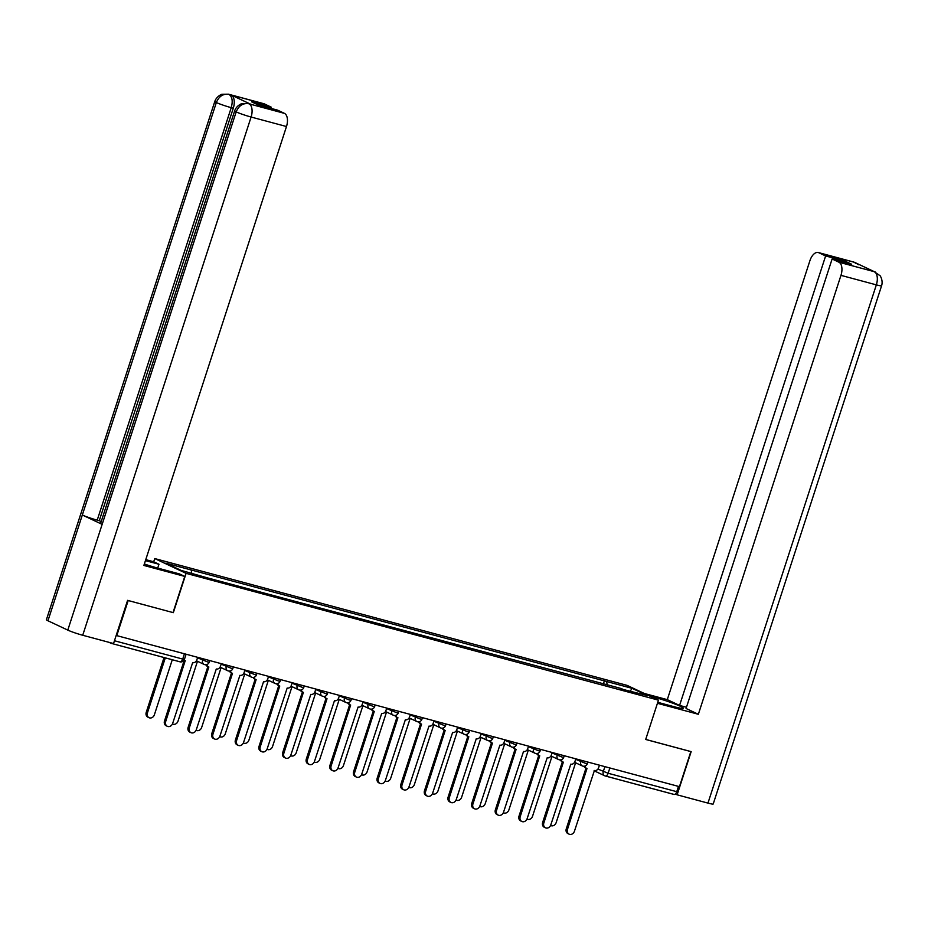 <?xml version="1.0" encoding="UTF-8"?>
<svg xmlns="http://www.w3.org/2000/svg" width="928" height="928" viewBox="0 0 928 928"><rect width="100%" height="100%" fill="white"/><g stroke="black" fill="none" stroke-linecap="round" stroke-linejoin="round"><path stroke-width="1.39" d="M145.441 560.616L158.966 564.259L153.712 561.776L154.756 558.575L186.099 573.353L658.462 700.153L645.691 739.465L690.838 751.576L679.447 786.654L116.777 635.622L128.18 600.544L173.327 612.666L186.099 573.353M658.462 700.153L627.131 685.386L154.756 558.575M108.994 642.315L111.116 643.313A3.724 1.995 -75 0 0 111.302 643.382A3.724 1.995 -75 0 0 112.311 643.208M678.472 786.399L676.756 791.688A3.724 1.995 105 0 1 673.96 794.426A3.724 1.995 105 0 1 673.786 794.356L605.52 776.028M607.214 685.212L606.645 681.5L632.096 688.332L647.442 695.571L621.621 689.075M606.645 681.5L165.776 563.157L181.134 570.395L208.73 578.237L621.992 688.738M264.341 103.89L228.961 94.389A11.159 5.997 105 0 0 228.416 94.192L263.796 103.692A11.159 5.997 105 0 1 264.341 103.89L271.138 107.103L251.604 101.848L258.088 104.91L277.634 110.154L284.432 113.367A11.159 5.997 105 0 1 286.485 126.521L251.105 117.032L82.72 635.262L113.552 643.545L127.588 600.358L173.327 612.666M603.304 684.156L604.499 680.491M191.238 569.989L191.736 573.249M632.096 688.332L630.356 690.989M584.953 766.076A3.724 3.12 115.2 0 0 586.554 768.338A3.724 3.12 115.2 0 0 586.995 768.5L567.472 829.365A4.28 3.596 115.2 0 0 569.131 834.168A4.28 3.596 115.2 0 0 574.432 831.244L594.419 770.484A3.724 3.12 115.2 0 0 598.595 767.781L599.442 765.182M569.131 834.168L567.936 833.611A4.28 3.596 -64.8 0 1 566.277 828.808L586.009 768.071M585.812 767.932A3.724 3.12 -64.8 0 1 585.371 767.769A3.724 3.12 -64.8 0 1 583.979 766.25M550.594 825.421A4.28 3.596 115.2 0 0 550.861 825.56A4.28 3.596 115.2 0 0 556.162 822.626L575.604 762.781M561.324 759.73A3.724 3.12 115.2 0 0 562.925 761.992A3.724 3.12 115.2 0 0 563.366 762.155L543.831 823.02A4.28 3.596 115.2 0 0 545.49 827.834A4.28 3.596 115.2 0 0 550.803 824.899L570.79 764.138A3.724 3.12 115.2 0 0 574.966 761.436L575.812 758.837M545.49 827.834L544.307 827.266A4.28 3.596 -64.8 0 1 542.648 822.463L562.38 761.737M562.182 761.586A3.724 3.12 -64.8 0 1 561.742 761.424A3.724 3.12 -64.8 0 1 560.338 759.904M537.683 753.385A3.724 3.12 115.2 0 0 539.296 755.647A3.724 3.12 115.2 0 0 539.736 755.81L520.202 816.686A4.28 3.596 115.2 0 0 521.861 821.489A4.28 3.596 115.2 0 0 527.174 818.554L547.16 757.805A3.724 3.12 115.2 0 0 551.336 755.09L552.172 752.492M521.861 821.489L520.678 820.92A4.28 3.596 -64.8 0 1 519.007 816.118L538.75 755.392M538.542 755.241A3.724 3.12 -64.8 0 1 538.101 755.09A3.724 3.12 -64.8 0 1 536.709 753.571M657.766 702.322L673.705 706.602A20.915 1.694 18 0 0 683.333 708.215A20.915 1.694 18 0 0 673.45 703.447A20.915 1.694 18 0 0 653.15 696.905L649.519 695.93M874.072 271.591L879.941 275.639C879.964 275.256 883.352 280.256 881.6 285.743L713.214 803.984A11.438 0.928 -162 0 1 707.96 803.103L677.127 794.82L691.163 751.634L645.702 739.43L657.442 703.296L698.355 714.282L686.07 708.493L832.114 258.993L838.924 262.206L874.42 271.718L854.549 262.346L818.821 252.729A11.159 5.997 -75 0 0 818.276 252.532A11.159 5.997 -75 0 0 809.9 260.722L667.29 699.642L679.574 705.431L686.465 707.275M644.264 693.46L667.29 699.642M698.355 714.282L840.965 275.361A11.159 5.997 -75 0 0 838.924 262.206M677.127 794.82L675.352 793.985M832.114 258.993L851.66 264.248L845.176 261.186L825.63 255.942L818.821 252.729M825.63 255.942L679.574 705.431M845.176 261.186L844.782 262.392M875.649 272.159L874.443 271.718M858.736 264.782L854.56 262.357M144.339 563.992A20.915 1.694 18 0 0 158.004 568.168L179.522 573.945L184.776 576.416L143.875 565.442L286.485 126.521M153.712 561.776L145.754 559.642M173.037 612.55L184.776 576.416M157.714 568.087L158.966 564.259M270.744 108.309L271.138 107.103M82.72 635.262A11.438 0.928 -162 0 1 67.79 630.112L102.15 524.355A11.438 0.928 -162 0 1 100.642 523.346L234.656 110.873A11.438 0.928 -162 0 0 236.176 111.882C238.809 105.618 242.985 102.904 248.692 103.739L284.432 113.367M250.873 104.307L250.34 104.11A11.159 5.997 105 0 1 250.873 104.307L231.234 95.05A11.159 5.997 105 0 1 233.276 108.216L99.261 520.689L97.22 520.132A11.438 0.928 -162 0 1 82.325 515.005L47.954 620.774L67.79 630.112M47.954 620.774A11.438 0.928 -162 0 1 46.4 619.742L214.786 101.5A11.438 0.928 -162 0 0 216.34 102.532C218.996 96.268 223.149 93.542 228.822 94.378L231.234 95.05M233.276 108.216L231.234 107.66A11.438 0.928 -162 0 1 216.34 102.532L82.325 515.005L102.15 524.355L236.176 111.882A11.438 0.928 -162 0 0 251.105 117.032A11.159 5.997 -75 0 0 249.064 103.866M99.261 520.689L101.198 521.606M97.22 520.132L231.234 107.66C232.986 101.291 232.302 96.906 229.193 94.505M526.965 819.076A4.28 3.596 115.2 0 0 527.22 819.215A4.28 3.596 115.2 0 0 532.533 816.28L551.974 756.436M503.591 812.87L503.324 812.742A4.28 3.596 115.2 0 0 503.591 812.87A4.28 3.596 115.2 0 0 508.892 809.935L528.345 750.091M514.054 747.04A3.724 3.12 115.2 0 0 515.655 749.302A3.724 3.12 115.2 0 0 516.096 749.464L496.561 810.341A4.28 3.596 115.2 0 0 498.232 815.144A4.28 3.596 115.2 0 0 503.533 812.209L523.52 751.46A3.724 3.12 115.2 0 0 527.696 748.745L528.542 746.147M498.232 815.144L497.037 814.587A4.28 3.596 -64.8 0 1 495.378 809.773L515.11 749.047M514.912 748.908A3.724 3.12 -64.8 0 1 514.472 748.745A3.724 3.12 -64.8 0 1 513.068 747.226M490.425 740.695A3.724 3.12 115.2 0 0 492.026 742.957A3.724 3.12 115.2 0 0 492.466 743.119L472.932 803.996A4.28 3.596 115.2 0 0 474.591 808.798A4.28 3.596 115.2 0 0 479.904 805.864L499.89 745.114A3.724 3.12 115.2 0 0 504.066 742.4L504.902 739.802M474.591 808.798L473.408 808.242A4.28 3.596 -64.8 0 1 471.749 803.428L491.48 742.702M491.272 742.562A3.724 3.12 -64.8 0 1 490.831 742.4A3.724 3.12 -64.8 0 1 489.439 740.88M466.784 734.361A3.724 3.12 115.2 0 0 468.385 736.612A3.724 3.12 115.2 0 0 468.826 736.774L449.303 797.651A4.28 3.596 115.2 0 0 450.962 802.453A4.28 3.596 115.2 0 0 456.263 799.518L476.25 738.769A3.724 3.12 115.2 0 0 480.426 736.055L481.272 733.456M450.962 802.453L449.767 801.896A4.28 3.596 -64.8 0 1 448.108 797.094L467.84 736.356M467.642 736.217A3.724 3.12 -64.8 0 1 467.202 736.055A3.724 3.12 -64.8 0 1 465.81 734.535M479.695 806.386A4.28 3.596 115.2 0 0 479.95 806.525A4.28 3.596 115.2 0 0 485.263 803.59L504.704 743.746M456.321 800.18L456.054 800.064A4.28 3.596 115.2 0 0 456.321 800.18A4.28 3.596 115.2 0 0 461.634 797.245L481.075 737.412M432.692 793.834L432.425 793.718A4.28 3.596 115.2 0 0 432.692 793.834A4.28 3.596 115.2 0 0 437.993 790.911L457.434 731.067M443.155 728.016A3.724 3.12 115.2 0 0 444.756 730.266A3.724 3.12 115.2 0 0 445.196 730.429L425.662 791.306A4.28 3.596 115.2 0 0 427.321 796.108A4.28 3.596 115.2 0 0 432.634 793.173L452.62 732.424A3.724 3.12 115.2 0 0 456.796 729.71L457.643 727.123M427.321 796.108L426.138 795.551A4.28 3.596 -64.8 0 1 424.479 790.749L444.21 730.011M444.013 729.872A3.724 3.12 -64.8 0 1 443.572 729.71A3.724 3.12 -64.8 0 1 442.169 728.19M409.051 787.501L408.784 787.373A4.28 3.596 115.2 0 0 409.051 787.501A4.28 3.596 115.2 0 0 414.364 784.566L433.805 724.722M419.514 721.671A3.724 3.12 115.2 0 0 421.126 723.921A3.724 3.12 115.2 0 0 421.567 724.084L402.033 784.96A4.28 3.596 115.2 0 0 403.692 789.763A4.28 3.596 115.2 0 0 409.004 786.828L428.991 726.079A3.724 3.12 115.2 0 0 433.167 723.364L434.002 720.778M403.692 789.763L402.508 789.206A4.28 3.596 -64.8 0 1 400.838 784.404L420.581 723.666M420.372 723.527A3.724 3.12 -64.8 0 1 419.932 723.364A3.724 3.12 -64.8 0 1 418.54 721.845M385.422 781.156L385.155 781.028A4.28 3.596 115.2 0 0 385.422 781.156A4.28 3.596 115.2 0 0 390.723 778.221L410.176 718.376M395.885 715.326A3.724 3.12 115.2 0 0 397.486 717.576A3.724 3.12 115.2 0 0 397.926 717.738L378.392 778.615A4.28 3.596 115.2 0 0 380.062 783.418A4.28 3.596 115.2 0 0 385.364 780.483L405.35 719.734A3.724 3.12 115.2 0 0 409.526 717.019L410.373 714.432M380.062 783.418L378.868 782.861A4.28 3.596 -64.8 0 1 377.209 778.058L396.94 717.321M396.743 717.182A3.724 3.12 -64.8 0 1 396.302 717.019A3.724 3.12 -64.8 0 1 394.899 715.5M361.526 774.671A4.28 3.596 115.2 0 0 361.781 774.81A4.28 3.596 115.2 0 0 367.094 771.876L386.535 712.031M372.256 708.98A3.724 3.12 115.2 0 0 373.856 711.231A3.724 3.12 115.2 0 0 374.297 711.393L354.763 772.27A4.28 3.596 115.2 0 0 356.422 777.072A4.28 3.596 115.2 0 0 361.734 774.138L381.721 713.388A3.724 3.12 115.2 0 0 385.897 710.674L386.732 708.087M356.422 777.072L355.238 776.516A4.28 3.596 -64.8 0 1 353.58 771.713L373.311 710.976M373.102 710.836A3.724 3.12 -64.8 0 1 372.673 710.674A3.724 3.12 -64.8 0 1 371.27 709.154M338.152 768.465L337.885 768.338A4.28 3.596 115.2 0 0 338.152 768.465A4.28 3.596 115.2 0 0 343.464 765.53L362.906 705.686M348.615 702.635A3.724 3.12 115.2 0 0 350.227 704.897A3.724 3.12 115.2 0 0 350.656 705.048L331.134 765.925A4.28 3.596 115.2 0 0 332.792 770.727A4.28 3.596 115.2 0 0 338.094 767.804L358.08 707.043A3.724 3.12 115.2 0 0 362.256 704.329L363.103 701.742M332.792 770.727L331.598 770.17A4.28 3.596 -64.8 0 1 329.939 765.368L349.67 704.63M349.473 704.491A3.724 3.12 -64.8 0 1 349.032 704.329A3.724 3.12 -64.8 0 1 347.64 702.809M314.522 762.12L314.256 761.992A4.28 3.596 115.2 0 0 314.522 762.12A4.28 3.596 115.2 0 0 319.824 759.185L339.265 699.341M324.986 696.29A3.724 3.12 115.2 0 0 326.586 698.552A3.724 3.12 115.2 0 0 327.027 698.714L307.493 759.58A4.28 3.596 115.2 0 0 309.152 764.394A4.28 3.596 115.2 0 0 314.464 761.459L334.451 700.698A3.724 3.12 115.2 0 0 338.627 697.995L339.474 695.397M309.152 764.394L307.968 763.825A4.28 3.596 -64.8 0 1 306.31 759.023L326.041 698.285M325.844 698.146A3.724 3.12 -64.8 0 1 325.403 697.984A3.724 3.12 -64.8 0 1 324 696.464M290.882 755.775L290.615 755.647A4.28 3.596 115.2 0 0 290.882 755.775A4.28 3.596 115.2 0 0 296.194 752.84L315.636 692.996M301.356 689.945A3.724 3.12 115.2 0 0 302.957 692.207A3.724 3.12 115.2 0 0 303.398 692.369L283.864 753.234A4.28 3.596 115.2 0 0 285.522 758.048A4.28 3.596 115.2 0 0 290.835 755.114L310.822 694.353A3.724 3.12 115.2 0 0 314.998 691.65L315.833 689.052M285.522 758.048L284.339 757.48A4.28 3.596 -64.8 0 1 282.669 752.678L302.412 691.952M302.203 691.801A3.724 3.12 -64.8 0 1 301.762 691.65A3.724 3.12 -64.8 0 1 300.37 690.119M267.252 749.43L266.986 749.302A4.28 3.596 115.2 0 0 267.252 749.43A4.28 3.596 115.2 0 0 272.554 746.495L292.007 686.65M277.716 683.6A3.724 3.12 115.2 0 0 279.316 685.862A3.724 3.12 115.2 0 0 279.757 686.024L260.223 746.901A4.28 3.596 115.2 0 0 261.893 751.703A4.28 3.596 115.2 0 0 267.194 748.768L287.181 688.019A3.724 3.12 115.2 0 0 291.357 685.305L292.204 682.706M261.893 751.703L260.698 751.135A4.28 3.596 -64.8 0 1 259.04 746.332L278.771 685.606M278.574 685.467A3.724 3.12 -64.8 0 1 278.133 685.305A3.724 3.12 -64.8 0 1 276.73 683.785M243.356 742.945A4.28 3.596 115.2 0 0 243.612 743.084A4.28 3.596 115.2 0 0 248.924 740.15L268.366 680.305M254.086 677.254A3.724 3.12 115.2 0 0 255.687 679.516A3.724 3.12 115.2 0 0 256.128 679.679L236.594 740.556A4.28 3.596 115.2 0 0 238.252 745.358A4.28 3.596 115.2 0 0 243.565 742.423L263.552 681.674A3.724 3.12 115.2 0 0 267.728 678.96L268.563 676.361M238.252 745.358L237.069 744.801A4.28 3.596 -64.8 0 1 235.41 739.987L255.142 679.261M254.933 679.122A3.724 3.12 -64.8 0 1 254.504 678.96A3.724 3.12 -64.8 0 1 253.1 677.44M219.982 736.739L219.716 736.623A4.28 3.596 115.2 0 0 219.982 736.739A4.28 3.596 115.2 0 0 225.295 733.804L244.737 673.972M230.446 670.921A3.724 3.12 115.2 0 0 232.058 673.171A3.724 3.12 115.2 0 0 232.487 673.334L212.964 734.21A4.28 3.596 115.2 0 0 214.623 739.013A4.28 3.596 115.2 0 0 219.924 736.078L239.911 675.329A3.724 3.12 115.2 0 0 244.087 672.614L244.934 670.016M214.623 739.013L213.428 738.456A4.28 3.596 -64.8 0 1 211.77 733.654L231.501 672.916M231.304 672.777A3.724 3.12 -64.8 0 1 230.863 672.614A3.724 3.12 -64.8 0 1 229.471 671.095M196.353 730.394L196.086 730.278A4.28 3.596 115.2 0 0 196.353 730.394A4.28 3.596 115.2 0 0 201.654 727.471L221.096 667.626M206.816 664.576A3.724 3.12 115.2 0 0 208.417 666.826A3.724 3.12 115.2 0 0 208.858 666.988L189.324 727.865A4.28 3.596 115.2 0 0 190.982 732.668A4.28 3.596 115.2 0 0 196.295 729.733L216.282 668.984A3.724 3.12 115.2 0 0 220.458 666.269L221.305 663.671M190.982 732.668L189.799 732.111A4.28 3.596 -64.8 0 1 188.14 727.308L207.872 666.571M207.675 666.432A3.724 3.12 -64.8 0 1 207.234 666.269A3.724 3.12 -64.8 0 1 205.83 664.75M172.457 723.921A4.28 3.596 115.2 0 0 172.712 724.06A4.28 3.596 115.2 0 0 178.025 721.126L197.467 661.281M184.127 660.04A3.724 3.12 115.2 0 0 184.788 660.481A3.724 3.12 115.2 0 0 185.229 660.643L165.694 721.52A4.28 3.596 115.2 0 0 167.353 726.322A4.28 3.596 115.2 0 0 172.666 723.388L192.653 662.638A3.724 3.12 115.2 0 0 196.829 659.924L197.664 657.337M167.353 726.322L166.17 725.766A4.28 3.596 -64.8 0 1 164.5 720.963L184.243 660.226M165.3 657.882L147.424 712.901A4.28 3.596 115.2 0 0 149.083 717.715A4.28 3.596 115.2 0 0 154.384 714.78L172.272 659.75M149.083 717.715L147.888 717.147A4.28 3.596 -64.8 0 1 146.23 712.344L164.036 657.546M197.513 657.801L207.501 661.896L209.206 662.186L209.728 660.574M221.142 664.146L231.13 668.241L232.835 668.531L233.369 666.919M244.783 670.492L254.759 674.586L256.476 674.865L256.998 673.264M268.412 676.837L278.4 680.932L280.105 681.21L280.627 679.598M292.053 683.182L302.029 687.265L303.746 687.555L304.268 685.943M315.682 689.527L325.67 693.61L327.375 693.9L327.897 692.288M339.312 695.872L349.299 699.956L351.004 700.246L351.538 698.633M362.952 702.206L372.928 706.301L374.645 706.591L375.167 704.978M386.582 708.551L396.569 712.646L398.274 712.936L398.796 711.324M410.222 714.896L420.198 718.991L421.915 719.281L422.437 717.669M433.852 721.242L443.839 725.336L445.544 725.626L446.066 724.014M457.481 727.587L467.468 731.682L469.174 731.972L469.707 730.359M481.122 733.932L491.098 738.027L492.814 738.305L493.336 736.704M504.751 740.277L514.738 744.372L516.444 744.65L516.966 743.05M528.392 746.622L538.368 750.706L540.084 750.996L540.606 749.383M552.021 752.968L562.008 757.051L563.714 757.341L564.236 755.728M575.65 759.313L585.638 763.396L587.343 763.686L587.876 762.074M184.44 653.776L182.723 659.077A3.724 1.995 -75 0 1 179.928 661.803A3.724 1.995 -75 0 1 179.742 661.745L111.488 643.417M597.922 769.068L608.13 773.268L676.756 791.688M604.882 766.644L603.27 771.597A3.724 3.12 -64.8 0 0 604.708 775.773A3.724 3.724 0 0 0 605.334 776.005A3.724 1.995 -75 0 0 608.13 773.268L609.847 767.978M203.104 658.787L202.64 660.214A3.724 3.12 115.2 0 0 204.079 664.402A3.724 3.12 115.2 0 0 204.52 664.552M226.734 665.132L226.27 666.559A3.724 3.12 115.2 0 0 227.72 670.735A3.724 3.12 115.2 0 0 228.16 670.898M250.374 671.478L249.91 672.904A3.724 3.12 115.2 0 0 251.349 677.08A3.724 3.12 115.2 0 0 251.79 677.243M274.004 677.823L273.54 679.25A3.724 3.12 115.2 0 0 274.99 683.426A3.724 3.12 115.2 0 0 275.43 683.588M297.644 684.168L297.18 685.595A3.724 3.12 115.2 0 0 298.619 689.771A3.724 3.12 115.2 0 0 299.06 689.933M321.274 690.513L320.81 691.94A3.724 3.12 115.2 0 0 322.248 696.116A3.724 3.12 115.2 0 0 322.689 696.278M344.903 696.858L344.439 698.285A3.724 3.12 115.2 0 0 345.889 702.461A3.724 3.12 115.2 0 0 346.33 702.624M368.544 703.204L368.08 704.63A3.724 3.12 115.2 0 0 369.518 708.806A3.724 3.12 115.2 0 0 369.959 708.969M392.173 709.549L391.709 710.976A3.724 3.12 115.2 0 0 393.159 715.152A3.724 3.12 115.2 0 0 393.6 715.314M415.814 715.894L415.35 717.321A3.724 3.12 115.2 0 0 416.788 721.497A3.724 3.12 115.2 0 0 417.229 721.659M439.443 722.228L438.979 723.654A3.724 3.12 115.2 0 0 440.417 727.842A3.724 3.12 115.2 0 0 440.858 728.004M463.072 728.573L462.608 730A3.724 3.12 115.2 0 0 464.058 734.187A3.724 3.12 115.2 0 0 464.499 734.338M486.713 734.918L486.249 736.345A3.724 3.12 115.2 0 0 487.687 740.521A3.724 3.12 115.2 0 0 488.128 740.683M510.342 741.263L509.878 742.69A3.724 3.12 115.2 0 0 511.328 746.866A3.724 3.12 115.2 0 0 511.769 747.028M533.971 747.608L533.507 749.035A3.724 3.12 115.2 0 0 534.957 753.211A3.724 3.12 115.2 0 0 535.398 753.374M557.612 753.954L557.148 755.38A3.724 3.12 115.2 0 0 558.586 759.556A3.724 3.12 115.2 0 0 559.027 759.719M581.241 760.299L580.777 761.726A3.724 3.12 115.2 0 0 582.227 765.902A3.724 3.12 115.2 0 0 582.668 766.064M114.457 640.749L182.723 659.077L184.428 659.367L186.099 654.228M594.082 770.762L604.708 775.773A3.724 3.12 -64.8 0 0 605.149 775.936A3.724 1.995 -75 0 0 605.334 776.005L673.96 794.426M567.472 829.365L566.277 828.808M543.831 823.02L542.648 822.463M520.202 816.686L519.007 816.118M707.96 803.103L876.345 284.861L840.965 275.361M652.941 697.554L653.15 696.905M881.6 285.743A11.438 0.928 -162 0 1 876.345 284.861A11.159 5.997 -75 0 0 874.292 271.707M818.276 252.532L853.656 262.032A11.159 5.997 105 0 1 854.201 262.23M855.72 263.366L854.421 262.334M496.561 810.341L495.378 809.773M472.932 803.996L471.749 803.428M449.303 797.651L448.108 797.094M425.662 791.306L424.479 790.749M402.033 784.96L400.838 784.404M378.392 778.615L377.209 778.058M354.763 772.27L353.58 771.713M331.134 765.925L329.939 765.368M307.493 759.58L306.31 759.023M283.864 753.234L282.669 752.678M260.223 746.901L259.04 746.332M236.594 740.556L235.41 739.987M212.964 734.21L211.77 733.654M189.324 727.865L188.14 727.308M165.694 721.52L164.5 720.963M146.23 712.344L147.424 712.901M574.571 762.294L582.227 765.902A3.724 3.724 0 0 0 587.343 763.686M550.942 755.949L558.586 759.556A3.724 3.724 0 0 0 563.714 757.341M527.313 749.604L534.957 753.211A3.724 3.724 0 0 0 540.084 750.996M503.672 743.27L511.328 746.866A3.724 3.724 0 0 0 516.444 744.65M480.043 736.925L487.687 740.521A3.724 3.724 0 0 0 492.814 738.305M456.402 730.58L464.058 734.187A3.724 3.724 0 0 0 469.174 731.972M432.773 724.234L440.417 727.842A3.724 3.724 0 0 0 445.544 725.626M409.144 717.889L416.788 721.497A3.724 3.724 0 0 0 421.915 719.281M385.503 711.544L393.159 715.152A3.724 3.724 0 0 0 398.274 712.936M361.874 705.199L369.518 708.806A3.724 3.724 0 0 0 374.645 706.591M338.233 698.854L345.889 702.461A3.724 3.724 0 0 0 351.004 700.246M314.604 692.508L322.248 696.116A3.724 3.724 0 0 0 327.375 693.9M290.974 686.163L298.619 689.771A3.724 3.724 0 0 0 303.746 687.555M267.334 679.83L274.99 683.426A3.724 3.724 0 0 0 280.105 681.21M243.704 673.484L251.349 677.08A3.724 3.724 0 0 0 256.476 674.865M220.064 667.139L227.72 670.735A3.724 3.724 0 0 0 232.835 668.531M196.434 660.794L204.079 664.402A3.724 3.724 0 0 0 209.206 662.186M111.302 643.382L179.928 661.803A3.724 3.724 0 0 0 184.428 659.367M586.554 768.338L585.371 767.769M562.925 761.992L561.742 761.424M539.296 755.647L538.101 755.09M873.526 271.394L871.763 270.918M853.656 262.032L855.802 262.798M228.416 94.192L222.117 94.285C222.337 93.948 216.607 96.002 214.786 101.5M248.286 103.565L241.953 103.658C242.15 103.333 236.466 105.398 234.656 110.873M515.655 749.302L514.472 748.745M492.026 742.957L490.831 742.4M468.385 736.612L467.202 736.055M444.756 730.266L443.572 729.71M421.126 723.921L419.932 723.364M397.486 717.576L396.302 717.019M373.856 711.231L372.673 710.674M350.227 704.897L349.032 704.329M326.586 698.552L325.403 697.984M302.957 692.207L301.762 691.65M279.316 685.862L278.133 685.305M255.687 679.516L254.504 678.96M232.058 673.171L230.863 672.614M208.417 666.826L207.234 666.269M184.788 660.481L184.069 660.144"/></g></svg>
